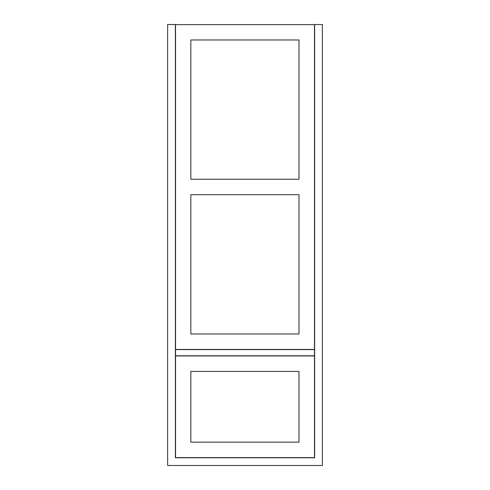 <?xml version="1.0" encoding="UTF-8"?>
<svg xmlns="http://www.w3.org/2000/svg" width="490" height="490" viewBox="0 0 490 490"><rect width="100%" height="100%" fill="white"/><g stroke="black" fill="none" stroke-linecap="round" stroke-linejoin="round"><path stroke-width="0.73" d="M167.629 24.5L175.371 24.5L175.371 457.764L314.629 457.764L314.629 24.5L322.371 24.5L322.371 465.5L167.629 465.5L167.629 24.5M175.524 349.45L314.476 349.45L314.476 24.653L175.524 24.653L175.524 349.45M299.004 179.236L299.004 39.972L190.843 39.972L190.843 179.236L299.004 179.236L299.004 39.972L190.843 39.972L190.843 179.236L299.004 179.236M190.843 333.972L299.004 333.972L299.004 194.708L190.843 194.708L190.843 333.972L299.004 333.972L299.004 194.708L190.843 194.708L190.843 333.972M175.524 457.611L314.476 457.611L314.476 355.948L175.524 355.948L175.524 457.611M190.843 442.133L299.004 442.133L299.004 371.42L190.843 371.42L190.843 442.133L299.004 442.133L299.004 371.42L190.843 371.42L190.843 442.133M175.524 355.789L314.476 355.789L314.476 349.603L175.524 349.603L175.524 355.789"/></g></svg>
